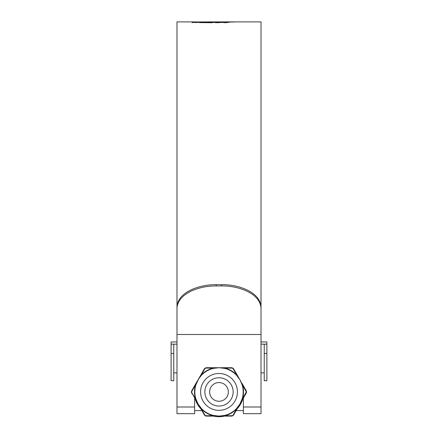 <?xml version="1.0" encoding="UTF-8"?>
<svg xmlns="http://www.w3.org/2000/svg" width="438" height="438" viewBox="0 0 438 438"><rect width="100%" height="100%" fill="white"/><g stroke="black" fill="none" stroke-linecap="round" stroke-linejoin="round"><path stroke-width="0.66" d="M266.895 353.466L266.895 380.715L264.24 380.715L264.24 353.466L266.895 353.466L266.895 344.169L264.24 344.169L264.24 353.466M261.015 341.952L266.895 341.952L266.895 344.169M176.985 344.169L171.105 344.169L171.105 341.952L176.985 341.952M264.24 344.169L261.015 344.169M171.105 353.466L171.105 380.715L173.76 380.715L173.76 353.466L171.105 353.466L171.105 344.169M173.76 344.169L173.76 353.466M209.638 391.906A9.362 9.362 0 0 0 219 401.268A9.362 9.362 0 0 0 228.362 391.906A9.362 9.362 0 0 0 219 382.549A9.362 9.362 0 0 0 209.638 391.906M233.153 391.906A14.153 14.153 0 0 1 219 406.059A14.153 14.153 0 0 1 204.847 391.906A14.153 14.153 0 0 1 219 377.759A14.153 14.153 0 0 1 233.153 391.906M261.015 307.876C259.778 292.945 237.982 285.707 221.831 285.954L221.831 284.667C238.124 284.432 259.739 291.697 261.015 306.578L261.015 413.68L243.38 413.68L243.38 398.06M221.831 285.954L216.169 285.954C199.876 285.718 178.261 292.973 176.985 307.876L176.985 334.506L261.015 334.506L261.015 21.9L238.765 21.9M194.62 398.06L194.62 406.995L176.985 406.995L176.985 21.9L194.806 21.905L192.222 22.311L196.886 22.546L201.343 21.916M238.661 21.9L208.669 21.9M192.167 22.781L192.222 22.382M200.144 21.922L194.806 21.988M199.443 22.59L211.57 22.716L216.69 21.988L203.933 21.905L211.8 22.031L210.432 22.322L201.015 22.212L199.443 22.59M200.796 21.9L203.933 21.966M215.463 22.727L221.031 22.365L225.904 22.683L231.176 21.927L219.531 21.922L215.463 22.727M230.93 22.081L233.476 21.922L230.93 22.081M233.246 22.059L235.792 21.911L233.246 22.059M238.305 21.9L238.874 21.9M194.62 406.995L194.62 413.68L176.985 413.68L176.985 406.995M221.831 284.667L216.169 284.667L216.169 285.954M176.985 307.876L176.985 306.578C178.217 291.664 200.018 284.421 216.169 284.667M242.449 21.9L251.598 21.9L242.449 21.9M197.735 22.338L193.514 22.48M194.806 22.343L194.806 21.905M214.801 22.343L211.8 22.338M211.8 22.031L211.8 22.464L210.432 22.76M201.015 22.612L201.015 22.212M210.432 22.71L210.432 22.322M215.025 22.294L215.025 21.911M228.548 22.365L224.946 22.519M222.394 22.081L222.394 22.365L217.199 22.727M219.531 22.354L219.531 21.922M226.276 22.519L226.276 22.081M227.431 22.365L227.431 21.933M224.946 22.694L224.946 22.36M244.99 21.905L246.912 21.9M200.051 376.341L201.206 375.037A24.517 24.517 0 0 1 213.29 368.062L205.849 368.095L206.008 367.717L223.008 367.717L224.71 368.062A24.517 24.517 0 0 1 236.794 375.037L233.043 368.61L233.454 368.561L239.953 379.812L242.504 384.931A24.517 24.517 0 0 1 242.504 398.887L246.331 391.906L242.504 384.931L242.181 385.029L239.953 379.812L236.547 375.273A24.183 24.183 0 0 0 224.634 368.391L219 367.717L213.366 368.391A24.183 24.183 0 0 0 201.453 375.273L198.688 378.766L195.819 385.029L195.496 384.931L196.049 383.283L204.546 368.561L206.008 367.717L204.546 368.561L204.957 368.61L201.206 375.037L201.453 375.273M195.819 385.029A24.183 24.183 0 0 0 195.819 398.788L198.047 404.006L191.329 391.906L195.496 398.887A24.517 24.517 0 0 1 195.496 384.931L191.8 391.391L191.554 391.063L196.049 383.283M196.049 400.535L195.496 398.887L195.819 398.788M246.2 392.421L246.446 392.755L237.949 407.471L236.794 408.774A24.517 24.517 0 0 1 224.71 415.75L232.151 415.717L231.992 416.1L214.992 416.1L213.29 415.75A24.517 24.517 0 0 1 201.206 408.774L204.957 415.202L204.546 415.251L198.047 404.006L201.453 408.545A24.183 24.183 0 0 0 213.366 415.427L219 416.1L224.634 415.427A24.183 24.183 0 0 0 236.547 408.545L239.953 404.006L242.181 398.788A24.183 24.183 0 0 0 242.181 385.029M214.992 367.717L213.29 368.062L213.366 368.391M237.949 376.341L236.794 375.037L236.547 375.273M233.043 368.61L232.151 368.095L224.71 368.062L224.634 368.391M241.951 400.535L242.504 398.887L242.181 398.788M223.008 416.1L224.71 415.75L224.634 415.427M232.151 415.717L233.043 415.202L236.794 408.774L236.547 408.545M200.051 407.471L201.206 408.774L201.453 408.545M204.957 415.202L205.849 415.717L213.29 415.75L213.366 415.427M233.454 368.561L231.992 367.717L233.454 368.561L234.171 369.803M246.446 392.755L246.446 391.063L246.446 392.755L245.729 393.992M231.992 416.1L233.454 415.251L231.992 416.1M204.546 415.251L206.008 416.1L204.546 415.251M191.8 391.391L191.8 392.421M205.849 415.717L206.008 416.1L214.992 416.1M233.043 415.202L233.454 415.251L237.949 407.471M246.2 391.391L246.446 391.063L241.951 383.283M232.151 368.095L231.992 367.717L223.008 367.717M205.849 368.095L204.957 368.61M192.271 389.825L191.554 391.063M191.554 392.755L192.271 393.992M261.015 406.995L243.38 406.995M195.337 399.308A24.791 24.791 0 0 0 200.763 408.698M213.574 416.1A24.791 24.791 0 0 0 224.426 416.1M237.237 408.698A24.791 24.791 0 0 0 242.663 399.308M200.577 391.906A18.423 18.423 0 0 1 219 373.483A18.423 18.423 0 0 1 237.423 391.906A18.423 18.423 0 0 1 219 410.329A18.423 18.423 0 0 1 200.577 391.906M200.33 407.285L198.047 404.006L196.35 400.387M220.221 416.067L222.98 415.761M240.533 402.933L241.65 400.387M239.312 378.771L237.67 376.532M217.779 367.745L215.02 368.051M196.35 383.431L198.047 379.812L200.33 376.532M220.226 367.745L222.98 368.051M240.539 380.89L241.65 383.431M239.312 405.051L237.67 407.285M217.774 416.067L215.02 415.761M264.24 372.88L261.015 372.88M176.985 372.88L173.76 372.88M242.92 398.865L236.985 409.141M224.935 416.1L213.065 416.1M201.015 409.141L195.08 398.865M243.38 410.587L236.148 410.587M201.852 410.587L194.62 410.587M197.461 402.927L198.688 405.046M198.688 378.766L198.047 379.812M197.467 380.885C197.018 381.635 199.159 377.835 197.467 380.885"/></g></svg>
